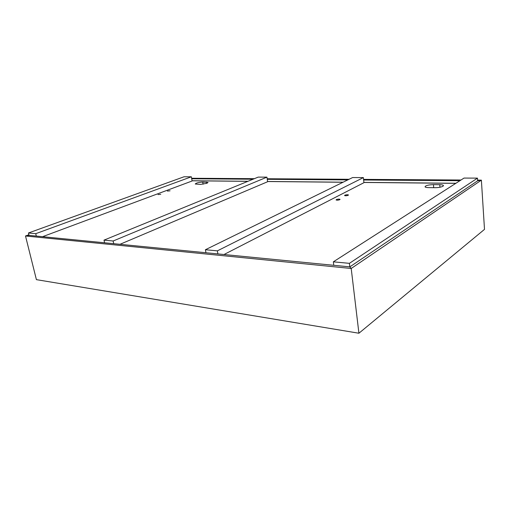 <?xml version="1.0" encoding="UTF-8"?>
<svg xmlns="http://www.w3.org/2000/svg" width="510" height="510" viewBox="0 0 510 510"><rect width="100%" height="100%" fill="white"/><g stroke="black" fill="none" stroke-linecap="round" stroke-linejoin="round"><path stroke-width="0.76" d="M358.919 333.234L36.408 279.646L25.5 235.99L351.205 268.483L349.828 266.877L351.205 268.483L358.919 333.234L351.205 268.483L481.383 180.145L484.5 229.373L358.919 333.234M28.452 232.993L35.732 233.682L191.358 176.798L184.072 176.766L28.452 232.993L29.038 235.365L349.828 266.877L349.401 263.345L477.468 178.13L477.64 180.814L481.383 180.145L484.5 229.373M29.038 235.365L25.5 235.99L29.038 235.365M455.908 183.275L363.898 182.395M343.134 182.197L267.572 181.471M247.994 181.279L192.066 180.744M191.715 178.774L253.062 179.214M267.253 179.316L347.845 179.89M363.636 179.998L459.956 180.687M191.62 178.264L254.382 178.672M267.17 178.755L349.069 179.284M363.566 179.38L461.008 180.011M477.596 180.119L481.383 180.145L477.64 180.814L349.828 266.877M35.732 233.682L36.318 236.079M42.566 236.691L192.111 180.993L191.358 176.798M477.468 178.13L464.036 178.066L333.342 261.828L333.776 265.302M333.342 261.828L349.401 263.345M206.926 183.288L208.042 182.44L202.725 182.057C198.594 182.331 196.101 182.982 195.247 184.014L200.526 184.403L206.926 183.288M442.973 186.252L443.381 185.436C442.954 184.977 441.749 184.728 439.773 184.69L433.455 184.62C428.139 184.843 425.34 185.595 425.059 186.87C425.455 187.317 426.615 187.565 428.534 187.61L434.909 187.699C438.472 187.654 441.163 187.17 442.973 186.252M344.824 195.209L344.569 195.54C345.455 195.891 346.666 195.808 348.215 195.285L348.464 194.954C347.584 194.603 346.373 194.686 344.824 195.209M336.364 199.595L336.096 199.945C336.983 200.315 338.213 200.226 339.787 199.69L340.049 199.34C339.169 198.976 337.939 199.059 336.364 199.595M158.043 194.578L160.758 194.304L158.043 194.578M167.401 191.078L170.091 190.804L167.401 191.078M455.806 183.345L363.904 182.459M343.013 182.255L267.584 181.528M247.866 181.337L192.072 180.795M28.891 234.753L25.5 235.99L36.408 279.646M103.995 240.133L113.124 241L266.934 177.155L258.2 177.11L103.995 240.133L104.569 242.785M113.124 241L113.698 243.678M119.99 244.296L267.616 181.738L266.934 177.155M205.415 249.728L217.368 250.856L363.369 177.601L352.608 177.55L205.415 249.728L205.951 252.743M217.368 250.856L217.897 253.916M224.005 254.515L363.93 182.695L363.369 177.601M206.76 183.351L206.544 182.102M439.977 187.234L439.773 184.69M433.704 187.68L433.455 184.62M203.101 184.212L202.725 182.057M443.413 185.844L443.381 185.436"/></g></svg>
